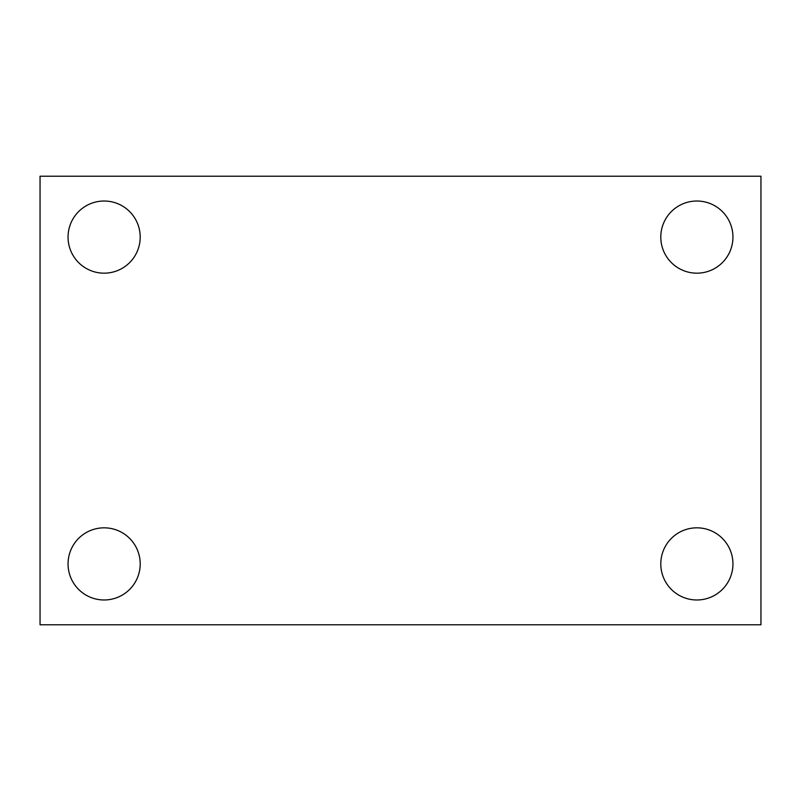 <?xml version="1.0" encoding="UTF-8"?>
<svg xmlns="http://www.w3.org/2000/svg" width="801" height="801" viewBox="0 0 801 801"><rect width="100%" height="100%" fill="white"/><g stroke="black" fill="none" stroke-linecap="round" stroke-linejoin="round"><path stroke-width="1.2" d="M40.05 176.22L760.95 176.22L760.95 624.78L40.05 624.78L40.05 176.22M104.13 527.829A36.075 36.075 0 0 1 140.205 563.904A36.075 36.075 0 0 1 104.13 599.979A36.075 36.075 0 0 1 68.055 563.904A36.075 36.075 0 0 1 104.13 527.829M696.87 527.829A36.075 36.075 0 0 1 732.945 563.904A36.075 36.075 0 0 1 696.87 599.979A36.075 36.075 0 0 1 660.795 563.904A36.075 36.075 0 0 1 696.87 527.829M696.87 201.021A36.075 36.075 0 0 1 732.945 237.096A36.075 36.075 0 0 1 696.87 273.171A36.075 36.075 0 0 1 660.795 237.096A36.075 36.075 0 0 1 696.87 201.021M104.13 201.021A36.075 36.075 0 0 1 140.205 237.096A36.075 36.075 0 0 1 104.13 273.171A36.075 36.075 0 0 1 68.055 237.096A36.075 36.075 0 0 1 104.13 201.021"/></g></svg>
